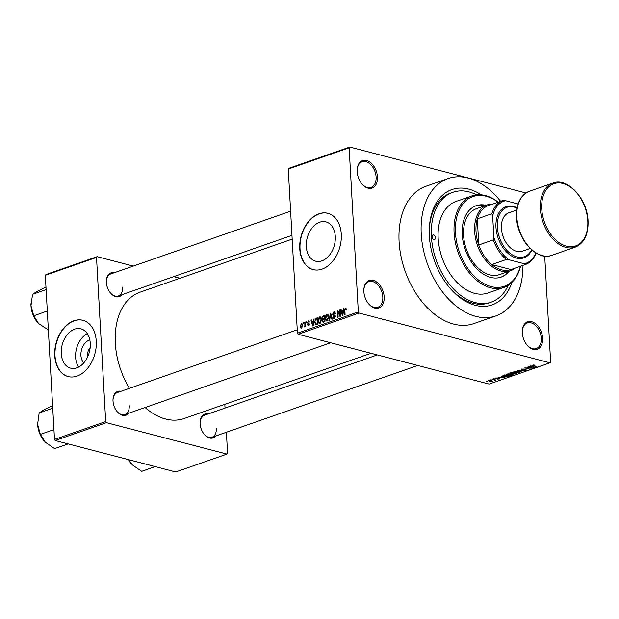 <?xml version="1.0" encoding="UTF-8"?>
<svg xmlns="http://www.w3.org/2000/svg" width="619" height="619" viewBox="0 0 619 619"><rect width="100%" height="100%" fill="white"/><g stroke="black" fill="none" stroke-linecap="round" stroke-linejoin="round"><path stroke-width="0.93" d="M377.474 176.988A14.539 9.517 -109.2 0 1 372.592 187.874A14.539 9.517 -109.2 0 1 361.929 183.92A14.539 9.517 -109.2 0 1 357.155 171.687A14.539 9.517 -109.2 0 1 357.132 170.186A14.539 9.517 -109.2 0 1 367.098 160.669A14.539 9.517 -109.2 0 1 377.474 176.988M361.759 183.711A13.572 8.883 70.8 0 0 371.098 187.395A13.572 8.883 70.8 0 0 376.104 177.049A13.572 8.883 70.8 0 0 362.154 161.76A13.572 8.883 70.8 0 0 357.132 170.457M542.623 338.175A14.539 9.517 -109.2 0 1 537.741 349.07A14.539 9.517 -109.2 0 1 527.071 345.108A14.539 9.517 -109.2 0 1 522.304 332.883A14.539 9.517 -109.2 0 1 522.281 331.382A14.539 9.517 -109.2 0 1 532.247 321.865A14.539 9.517 -109.2 0 1 542.623 338.175M526.908 344.907A13.572 8.883 70.8 0 0 536.24 348.59A13.572 8.883 70.8 0 0 541.254 338.245A13.572 8.883 70.8 0 0 527.303 322.956A13.572 8.883 70.8 0 0 522.281 331.645M384.175 296.872A14.539 9.517 -109.2 0 1 379.292 307.759A14.539 9.517 -109.2 0 1 368.63 303.805A14.539 9.517 -109.2 0 1 363.864 291.58A14.539 9.517 -109.2 0 1 363.84 290.079A14.539 9.517 -109.2 0 1 373.806 280.554A14.539 9.517 -109.2 0 1 384.175 296.872M368.46 303.604A13.572 8.883 70.8 0 0 377.799 307.279A13.572 8.883 70.8 0 0 382.805 296.934A13.572 8.883 70.8 0 0 368.854 281.653A13.572 8.883 70.8 0 0 363.833 290.342M83.813 362.873A12.875 8.914 104.6 0 1 80.934 355.445A12.875 8.914 104.6 0 1 89.809 339.87M90.165 347.723A6.786 4.697 -75.4 0 0 87.689 354.555A6.786 4.697 -75.4 0 0 87.96 356.196M61.266 353.557A20.319 14.067 -75.4 0 0 70.643 368.158A20.319 14.067 -75.4 0 0 90.273 343.437A20.319 14.067 -75.4 0 0 80.896 328.836A20.319 14.067 -75.4 0 0 61.266 353.557M87.302 333.656A20.319 14.067 -75.4 0 0 75.619 357.302A20.319 14.067 -75.4 0 0 78.59 367.075M54.743 355.67A29.085 20.133 -75.4 0 0 68.16 376.569A29.085 20.133 -75.4 0 0 96.255 341.185A29.085 20.133 -75.4 0 0 82.838 320.278A29.085 20.133 -75.4 0 0 54.743 355.67M82.969 320.317A29.085 20.133 -75.4 0 0 55.014 355.739A29.085 20.133 -75.4 0 0 68.299 376.607M335.297 236.466A20.319 14.067 104.6 0 1 315.667 261.195A20.319 14.067 104.6 0 1 306.297 246.586A20.319 14.067 104.6 0 1 325.919 221.865A20.319 14.067 104.6 0 1 335.297 236.466M299.766 248.699A29.085 20.133 -75.4 0 0 313.191 269.605A29.085 20.133 -75.4 0 0 341.286 234.214A29.085 20.133 -75.4 0 0 327.861 213.315A29.085 20.133 -75.4 0 0 299.766 248.699M328 213.346A29.085 20.133 -75.4 0 0 300.037 248.768A29.085 20.133 -75.4 0 0 313.322 269.636M122.02 294.667A12.604 8.248 -109.2 0 1 110.515 293.035A12.604 8.248 -109.2 0 1 106.383 282.434A12.604 8.248 -109.2 0 1 106.367 281.134A12.604 8.248 -109.2 0 1 114.353 272.7M110.344 292.826A11.637 7.614 70.8 0 0 118.33 295.959A11.637 7.614 70.8 0 0 122.624 287.092M128.651 413.268A12.604 8.248 -109.2 0 1 117.146 411.627A12.604 8.248 -109.2 0 1 113.014 401.035A12.604 8.248 -109.2 0 1 112.998 399.735A12.604 8.248 -109.2 0 1 120.984 391.293M116.976 411.426A11.637 7.614 70.8 0 0 124.961 414.552A11.637 7.614 70.8 0 0 129.255 405.685M215.722 435.962A12.604 8.248 -109.2 0 1 204.224 434.329A12.604 8.248 -109.2 0 1 200.092 423.729A12.604 8.248 -109.2 0 1 200.069 422.429A12.604 8.248 -109.2 0 1 208.061 413.995M204.053 434.128A11.637 7.614 70.8 0 0 212.038 437.254A11.637 7.614 70.8 0 0 216.325 428.387M511.859 282.481A61.08 39.987 -109.2 0 1 449.394 287.448A61.08 39.987 -109.2 0 1 429.377 236.087A61.08 39.987 -109.2 0 1 429.276 229.788A61.08 39.987 -109.2 0 1 481.265 194.815M448.891 286.837A58.171 38.084 70.8 0 0 489.118 302.853L491.2 302.126A58.171 38.084 70.8 0 0 508.191 285.359M500.601 201.299A72.709 47.601 70.8 0 0 448.079 178.551A72.709 47.601 70.8 0 0 421.245 233.967A72.709 47.601 70.8 0 0 495.989 315.86A72.709 47.601 70.8 0 0 522.962 265.373M448.079 178.551L425.934 186.28A72.709 47.601 70.8 0 0 399.108 241.696A72.709 47.601 70.8 0 0 473.845 323.59L495.989 315.86M292.176 239.12L140.002 292.214A66.898 43.794 70.8 0 0 115.32 343.197A66.898 43.794 70.8 0 0 129.379 388.368M349.774 147.043L349.147 147.794L288.261 169.041L288.887 168.291L349.774 147.043L525.933 192.966M488.523 380.523L491.532 380.561L492.097 381.451L489.118 381.428L488.523 380.523L488.074 380.878M492.538 381.095L492.097 381.451L492.051 380.716M492.206 379.277L496.09 380.02L494.581 380.468L494.612 379.958L492.206 379.277M494.581 380.468L494.596 379.633M495.595 378.054L497.777 377.969L495.997 378.542L499.193 378.379L499.185 378.975L497.181 379.076L498.821 378.549L495.641 378.72L495.61 378.047M496.043 377.93L495.997 378.542M499.193 378.379L499.185 378.975L499.154 378.364M498.674 378.859L498.813 378.31M503.495 375.338L504.787 374.882L509.522 376.12L507.503 376.77L504.222 376.545L502.814 375.803L503.495 375.338L503.518 375.834M510.652 372.839L512.014 372.359L516.757 373.597L512.989 374.186L510.706 373.667L510.652 372.839L510.01 373.257M512.942 373.389L512.989 374.186L512.455 373.536M517.716 370.371L524.192 370.998L518.513 370.433L521.538 371.926L521.074 372.089L517.716 370.371M527.117 367.09L532.294 368.173L526.165 367.996L529.524 369.141L524.788 367.903L530.909 368.081L527.117 367.09M533.663 364.97L535.071 365.179L533.06 365.535L536.89 366.572L533.23 365.891L532.642 365.125L533.663 364.97M533.16 365.001L533.06 365.535M532.247 365.419L532.642 365.125M288.261 169.041L297.437 333.192L358.331 311.945L359.059 313.044L298.165 334.291L489.111 384.066L550.005 362.819L550.631 362.076L544.705 256.088M359.059 313.044L550.005 362.819M530.8 365.806L534.669 367.346L528.061 366.765L531.837 366.309L530.8 365.806M521.19 369.125L524.247 369.032L521.709 369.28L521.624 369.806L526.088 369.589L526.135 370.363L523.388 370.456L525.562 370.224L525.632 369.736L525.013 369.659L521.19 369.961L521.144 369.141M521.685 368.986L521.624 369.806M526.088 369.589L526.135 370.363L526.088 369.589M525.562 370.224L525.616 369.497M516.292 371.284L518.351 371.555C519.79 371.872 520.053 372.29 519.14 372.8L515.008 372.762L513.747 372.158L514.281 371.532L516.292 371.284M519.736 372.321L519.14 372.8L519.086 371.787M513.731 371.864L514.281 371.532M509.058 373.814L511.116 374.085C512.555 374.402 512.818 374.812 511.905 375.323L507.773 375.284L506.512 374.688L507.046 374.054L509.058 373.814M512.509 374.843L511.905 375.323L511.851 374.317M506.497 374.387L507.046 374.054M501.111 376.166L504.972 377.706L498.365 377.126L500.624 377.203L502.148 376.669L501.111 376.166M493.459 378.836L494.581 378.859L493.459 378.836M490.441 379.888L491.556 379.911L490.441 379.888M486.286 381.343L487.408 381.358L486.286 381.343M303.008 322.785L303.449 322.631L303.062 323.706L303.008 322.785L303.465 322.901M306.034 321.733L306.475 321.578L306.08 322.654L306.034 321.733L306.49 321.849M313.686 319.064L314.143 318.901L313.168 325.826L312.703 325.981L310.939 320.023L311.396 319.861L311.891 321.656L313.407 321.122L313.686 319.064L314.104 319.172M320.046 323.513C318.816 323.505 318.189 322.6 318.166 320.781L318.468 318.313L319.675 316.882L320.998 317.454L321.555 319.52L320.046 323.513L319.458 323.544M320.781 317.176L320.271 316.851M327.281 320.982C326.051 320.982 325.424 320.077 325.401 318.259L325.702 315.791L326.909 314.359L328.232 314.932L328.79 316.998L327.281 320.982L326.693 321.021M328.016 314.645L327.505 314.32M334.972 312.255L333.819 311.953L335.397 313.624L334.964 313.856L333.819 312.719L332.991 314.135L335.421 316.34L334.268 318.545L332.836 317.083L333.27 316.843L334.214 317.795L334.802 315.86L333.308 315.605L332.55 314.297L333.819 311.953L334.469 311.899M335.297 312.951L333.819 312.719M335.088 315.319L333.463 314.893L334.616 315.032M334.268 318.545L333.672 318.592M334.902 318.12L333.796 317.833L334.995 317.996M335.382 316.015L333.355 315.62M343.375 308.703L343.839 308.541L342.856 315.466L342.392 315.62L340.628 309.662L341.092 309.5L341.58 311.295L343.104 310.761L343.375 308.703L343.8 308.811M349.147 147.794L358.331 311.945M345.982 308.169L346.338 309.632L345.897 309.871L345.294 308.719L344.845 309.368L345.077 314.684L344.636 314.839L344.396 310.459L345.27 307.953L345.959 308.13M346.253 308.904L345.294 308.719M339.684 309.987L340.125 309.833L340.489 316.294L340.017 316.456L337.866 311.93L338.16 317.106L337.719 317.253L337.355 310.8L337.827 310.637L339.97 315.156L339.684 309.987L340.141 310.104M330.291 313.268L330.724 313.113L332.388 319.118L331.931 319.272L330.577 313.934L329.726 320.046L329.269 320.201L330.291 313.268L330.801 313.4M323.582 322.19L322.282 320.99L322.677 319.466L321.988 318.096L323.226 315.729L324.588 315.257L324.952 321.71L322.979 322.251M315.775 324.789L314.584 322.073L316.061 318.228L317.354 317.779L317.717 324.24L315.682 324.766M309.059 321.099L308.223 320.882L309.384 322.019L308.231 321.563L307.674 322.499L309.43 324.054L308.517 325.741L307.419 324.751L308.463 325.076L308.997 324.302L307.241 322.77L308.703 320.843M309.33 321.748L308.231 321.563M307.813 322.886L308.796 323.072M308.517 325.741L308.03 325.772M307.852 324.511L309.144 325.246M308.749 323.93L307.798 323.791M304.772 322.174L305.213 322.019L305.477 326.708L305.035 326.863L304.997 326.12L304.084 327.025L304.881 325.594L304.772 322.174L305.229 322.29M301.979 323.567L301.151 323.35L302.513 325.354L301.422 328.209L300.06 326.259L301.6 323.319M301.422 328.209L300.981 328.24M476.607 194.838A58.171 38.084 70.8 0 0 452.868 192.285L450.794 193.012A58.171 38.084 70.8 0 0 429.261 230.578M45.311 275.285L45.938 274.534L97.137 256.668L96.51 257.411L45.311 275.285L54.487 439.436L105.687 421.57L106.422 422.669L55.215 440.535L175.742 471.957L226.949 454.091L227.568 453.34L226.392 432.24M106.422 422.669L226.949 454.091M224.829 404.323L225.037 408.068M97.137 256.668L133.286 266.093M173.707 276.631L179.982 278.264M96.51 257.411L105.687 421.57M145.094 407.526A66.898 43.794 70.8 0 0 184.083 418.537L371.06 353.294M55.215 440.535L54.487 439.436M290.613 211.195L110.662 273.985A11.637 7.614 70.8 0 0 106.36 281.397M377.327 354.927L204.371 415.279A11.637 7.614 70.8 0 0 200.069 422.7M297.244 329.788L117.293 392.585A11.637 7.614 70.8 0 0 112.991 399.998M298.165 334.291L297.437 333.192M341.17 309.802L340.628 309.662M342.841 311.62L341.58 311.295M343.506 310.87L343.104 310.761M342.686 313.593L342.996 311.566L341.773 311.999L342.555 314.885L342.686 313.593L343.104 313.701M343.39 311.674L342.996 311.566M338.523 312.1L337.866 311.93M337.989 310.962L337.355 310.8M340.427 315.272L339.97 315.156M333.332 317.207L332.836 317.083M335.428 316.588L334.98 316.471M333.037 314.429L332.55 314.297M330.979 314.042L330.577 313.934M325.857 318.375L325.401 318.259M326.174 315.907L325.702 315.791M327.923 320.541L326.801 320.255L328.349 317.137L326.956 315.117L325.842 318.127L326.105 319.52L328.016 320.433M328.797 317.253L328.349 317.137M328.457 315.365L326.956 315.117M322.778 321.122L322.282 320.99M323.211 319.605L322.677 319.466M322.46 318.22L321.988 318.096M324.464 321.114L324.356 319.18L323.072 319.69L322.716 320.727L323.698 321.377L324.921 321.23M324.813 319.303L322.886 318.808L324.317 318.429L324.186 316.162L322.801 316.735L322.429 317.934L324.805 319.087M324.518 321.865L323.095 321.485L324.952 321.702M324.774 318.545L324.317 318.429M324.642 316.286L324.186 316.162M318.623 320.905L318.166 320.781M318.94 318.429L318.468 318.313M320.688 323.072L319.566 322.778L321.114 319.659L319.721 317.64L318.607 320.65L318.87 322.042L320.781 322.956M321.563 319.783L321.114 319.659M321.222 317.887L319.721 317.64M317.4 318.576L316.061 318.228M315.04 322.197L314.584 322.073M317.23 323.636L316.959 318.692L315.11 320.294L315.017 321.934L315.814 324L317.686 323.752M317.408 318.808L316.959 318.692M317.717 324.24L316.456 323.907M317.292 324.379L315.814 324M311.481 320.162L310.939 320.023M313.152 321.981L311.891 321.656M313.818 321.23L313.407 321.122M312.997 323.954L313.307 321.926L312.077 322.36L312.866 325.246L312.997 323.954L313.415 324.062M313.701 322.035L313.307 321.926M307.96 324.89L307.419 324.751M309.423 324.41L308.997 324.302M307.953 322.948L307.241 322.77M305.446 326.236L304.997 326.12M304.904 326.507L304.169 326.314M304.927 326.399L304.494 326.283M305.422 325.733L304.881 325.594M305.368 324.72L304.912 324.604M300.524 326.375L300.06 326.259M301.995 327.776L301.128 327.552L302.072 325.509L301.174 324.023L300.501 326.058L302.049 327.706M302.521 325.625L302.072 325.509M302.343 324.24L301.174 324.023M534.182 367.106L534.205 367.508M531.814 365.922L531.837 366.309M533.214 367.005L532.247 366.502L531.017 366.928L533.911 367.315L533.191 366.61M521.051 371.686L521.074 372.089M514.822 371.392L515.465 372.607L516.726 372.824L518.583 372.661L519.008 371.764M518.583 372.661L517.902 371.709L514.397 372.042L514.374 371.508M510.66 372.839L510.706 373.667M515.766 373.605L514.35 373.234L513.105 373.698L514.993 373.876L515.751 373.334M513.081 373.342L513.352 374.015M513.793 373.095L512.13 372.661L510.799 373.156L512.927 373.396L513.778 372.824M510.783 372.793L511.139 373.512M507.588 373.915L508.23 375.129L509.491 375.346L511.348 375.184L511.774 374.286M511.348 375.184L510.667 374.232L507.162 374.565L507.139 374.031M508.532 376.128L504.895 375.184L503.688 376.027L507.023 376.6L508.516 375.857M504.083 375.129L503.688 376.027M504.493 377.466L504.516 377.869M502.125 376.282L502.148 376.669M503.526 377.366L502.551 376.863L501.328 377.288L504.214 377.675L503.502 376.971M488.987 380.406L489.521 381.265L491.61 381.319L491.834 380.646M491.61 381.319L491.099 380.716L488.762 380.863L488.739 380.461M435.466 237.673A2.422 1.586 70.8 0 0 432.975 234.941A2.422 1.586 70.8 0 0 432.085 236.791A2.422 1.586 70.8 0 0 434.577 239.522A2.422 1.586 70.8 0 0 435.466 237.673M486.132 205.322A37.813 24.752 70.8 0 0 476.181 205.709A37.813 24.752 70.8 0 0 462.231 234.531A37.813 24.752 70.8 0 0 501.096 277.111A37.813 24.752 70.8 0 0 509.128 271.23M485.435 205.562A37.813 24.752 70.8 0 0 475.833 205.841M498.009 202.204A47.508 31.097 70.8 0 0 455.46 232.759A47.508 31.097 70.8 0 0 484.824 284.136A47.508 31.097 70.8 0 0 520.37 266.278M520.525 266.224A48.475 31.731 -109.2 0 1 503.92 287.425A48.475 31.731 -109.2 0 1 454.091 232.829A48.475 31.731 -109.2 0 1 471.972 195.883A48.475 31.731 -109.2 0 1 498.163 202.15M471.972 195.883L456.064 201.438A48.475 31.731 70.8 0 0 438.175 238.385A48.475 31.731 70.8 0 0 488.004 292.973L503.92 287.425M452.868 192.285A58.171 38.084 70.8 0 0 431.404 236.613A58.171 38.084 70.8 0 0 491.2 302.126M515.248 268.066A34.904 22.849 -109.2 0 1 510.52 270.743L499.448 274.604A34.904 22.849 -109.2 0 1 463.569 235.297A34.904 22.849 -109.2 0 1 476.444 208.704L487.517 204.835A34.904 22.849 -109.2 0 1 492.886 203.991M500.748 277.227A37.813 24.752 70.8 0 0 508.431 271.47M45.968 287.038L36.9 291.51L32.536 294.334L46.108 289.599M47.307 311.032L33.736 315.767L30.981 305.801L32.536 294.334M48.359 329.896L38.695 323.66L33.736 315.767M30.95 303.728L30.95 303.79A19.514 12.775 70.8 0 0 30.95 303.79A19.514 12.775 70.8 0 0 30.981 305.801A19.514 12.775 70.8 0 0 37.38 322.213A19.514 12.775 70.8 0 0 37.519 322.383M502.992 200.463L505.506 200.695A32.962 21.58 70.8 0 0 492.67 215.992L491.842 213.756A33.929 22.214 -109.2 0 1 502.992 200.463L488.461 205.539A33.929 22.214 70.8 0 0 477.311 218.824L478.773 244.977A33.929 22.214 70.8 0 0 491.757 264.561A33.929 22.214 70.8 0 0 501.514 269.83A33.929 22.214 70.8 0 0 510.961 269.559L525.492 264.491L524.363 263.779A32.962 21.58 70.8 0 0 535.83 252.908M510.52 270.743A34.904 22.849 -109.2 0 1 500.872 270.99A34.904 22.849 -109.2 0 1 475.539 238.392A34.904 22.849 -109.2 0 1 487.517 204.835M491.842 213.756L477.311 218.824A33.929 22.214 70.8 0 0 478.773 244.977L493.304 239.901L493.854 237.185A32.962 21.58 70.8 0 0 508.803 259.717L506.288 259.485L491.757 264.561L510.961 269.559M508.803 259.717L524.363 263.779M518.111 203.984L505.506 200.695M492.67 215.992L493.854 237.185M506.288 259.485A33.929 22.214 -109.2 0 1 493.304 239.901M536.031 253.024A33.929 22.214 -109.2 0 1 525.492 264.491M517.066 208.131A26.176 17.139 70.8 0 0 497.343 227.227A26.176 17.139 70.8 0 0 511.658 254.44A26.176 17.139 70.8 0 0 531.605 249.782M531.837 249.983A27.143 17.773 -109.2 0 1 511.155 255.732A27.143 17.773 -109.2 0 1 495.974 227.297A27.143 17.773 -109.2 0 1 517.128 207.829M530.189 248.474L522.335 251.221A20.357 13.332 -109.2 0 1 501.405 228.287A20.357 13.332 -109.2 0 1 508.919 212.774L516.78 210.027M52.6 405.631L43.531 410.103L39.167 412.935L52.739 408.2M53.938 429.632L40.367 434.368L37.612 424.402L39.167 412.935M68.144 443.908L54.596 448.636L45.326 442.252L40.367 434.368M37.581 422.359A19.514 12.775 70.8 0 0 37.581 422.39A19.514 12.775 70.8 0 0 37.612 424.402A19.514 12.775 70.8 0 0 44.011 440.813A19.514 12.775 70.8 0 0 44.15 440.976M155.222 466.602L141.674 471.338L132.404 464.954L128.559 459.654M131.228 463.677A19.514 12.775 -109.2 0 1 131.089 463.507A19.514 12.775 -109.2 0 1 128.404 459.615M344.845 310.576L344.396 310.459M334.941 315.179L334.152 314.97M331.25 315.009L330.809 314.893M324.635 316.1L323.226 315.729M309.09 323.211L308.262 322.994M540.364 208.913A33.929 22.214 -109.2 0 1 552.883 183.054C567.6 177.011 587.462 198.978 588.05 221.045C588.421 234.586 584.158 243.282 575.237 247.128A33.929 22.214 -109.2 0 1 540.364 208.913M587.771 220.851A32.962 21.58 70.8 0 0 562.996 183.495A32.962 21.58 70.8 0 0 541.733 208.851A32.962 21.58 70.8 0 0 566.509 246.207A32.962 21.58 70.8 0 0 587.771 220.851M551.715 255.338C536.998 261.388 517.136 239.421 516.548 217.354C516.169 203.813 520.44 195.117 529.353 191.263A33.929 22.214 70.8 0 0 516.834 217.122A33.929 22.214 70.8 0 0 551.715 255.338L575.237 247.128M334.554 315.721L335.366 315.938M308.192 325.099L309.082 325.331M532.974 365.442L532.951 365.04M521.275 369.582L521.244 369.102M525.964 369.945L525.949 369.551M513.012 373.822L512.981 373.373M510.721 373.28L510.698 372.824M495.773 378.395L495.749 378.008M494.743 380.074L494.72 379.664M291.967 235.367L118.33 295.959M124.961 414.552L330.678 342.764M417.755 365.465L212.038 437.254M529.353 191.263L552.883 183.054"/></g></svg>
